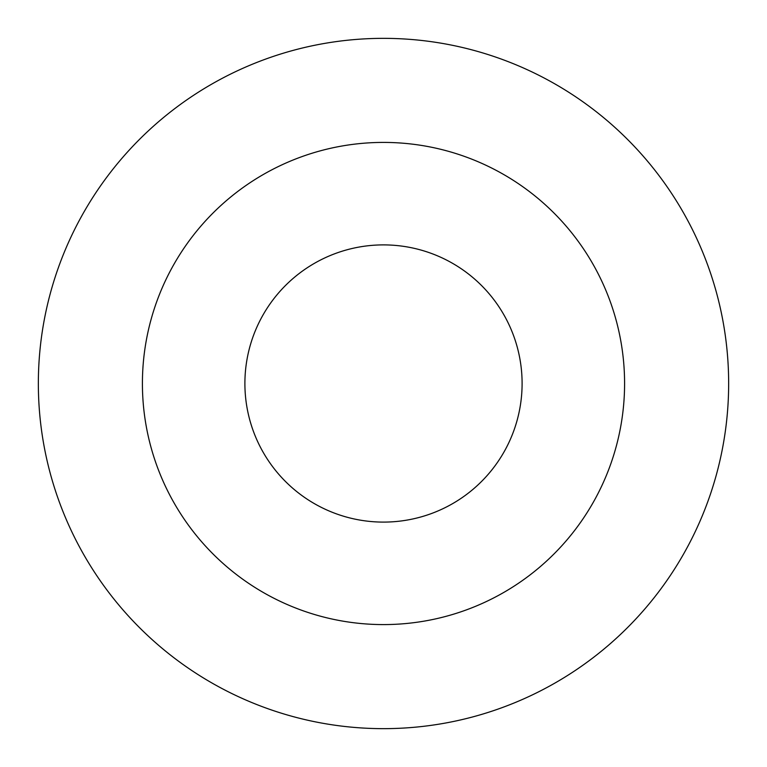 <?xml version="1.0" encoding="UTF-8"?>
<svg xmlns="http://www.w3.org/2000/svg" width="767" height="767" viewBox="0 0 767 767"><rect width="100%" height="100%" fill="white"/><g stroke="black" fill="none" stroke-linecap="round" stroke-linejoin="round"><path stroke-width="1.15" d="M383.5 244.894A138.606 138.606 0 0 1 503.536 452.798A138.606 138.606 0 0 1 263.464 452.798A138.606 138.606 0 0 1 383.5 244.894M383.5 142.413A241.087 241.087 0 0 1 592.287 504.044A241.087 241.087 0 0 1 174.713 504.044A241.087 241.087 0 0 1 383.5 142.413M383.5 38.35A345.15 345.15 0 0 1 682.409 556.075A345.15 345.15 0 0 1 84.591 556.075A345.15 345.15 0 0 1 383.5 38.35"/></g></svg>
